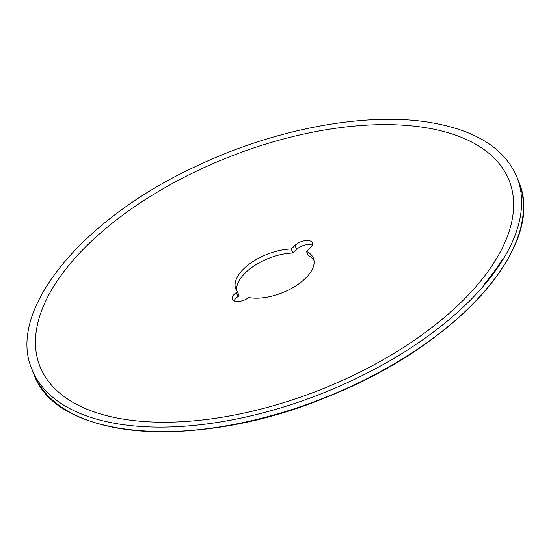 <?xml version="1.0" encoding="UTF-8"?>
<svg xmlns="http://www.w3.org/2000/svg" width="551" height="551" viewBox="0 0 551 551"><rect width="100%" height="100%" fill="white"/><g stroke="black" fill="none" stroke-linecap="round" stroke-linejoin="round"><path stroke-width="0.83" d="M484.639 283.758A259.569 128.603 -21.6 0 0 502.147 259.617M236.324 292.574L237.488 291.782L239.093 295.825L237.929 296.617L236.324 292.574A10.435 5.166 158.4 0 0 232.377 299.193A10.435 5.166 158.4 0 0 247.833 298.139L248.742 297.519A41.731 20.676 -21.6 0 0 249.5 297.65A41.731 20.676 -21.6 0 0 294.875 286.472A41.731 20.676 -21.6 0 0 313.402 258.205A41.731 20.676 -21.6 0 0 306.535 251.518L308.14 255.561A41.731 20.676 -21.6 0 1 313.987 260.313M312.265 245.181A10.435 5.166 -21.6 0 0 296.624 249.417L295.026 245.374L291.259 248.99A41.731 20.676 -21.6 0 0 250.209 263.412A41.731 20.676 -21.6 0 0 235.8 288.931A41.731 20.676 -21.6 0 0 237.488 291.782M295.026 245.374A10.435 5.166 158.4 0 1 305.082 240.656A10.435 5.166 158.4 0 1 312.362 242.798A10.435 5.166 158.4 0 1 310.303 247.909L306.535 251.518M291.259 248.99L292.863 253.033A41.731 20.676 -21.6 0 0 236.813 290.873M237.929 296.617A10.435 5.166 -21.6 0 0 234.079 300.86M296.624 249.417L292.863 253.033M426.722 127.866A252.344 125.029 158.4 0 1 509.165 180.528A252.344 125.029 158.4 0 1 320.565 389.667A252.344 125.029 158.4 0 1 39.913 366.319A252.344 125.029 158.4 0 1 151.938 195.405A252.344 125.029 158.4 0 1 426.309 127.798A252.344 125.029 158.4 0 1 426.722 127.866M31.992 369.335C6.206 311.301 81.307 218.871 196.652 166.03C275.493 128.528 367.235 111.543 431.185 122.632C476.388 130.525 504.992 148.749 517.003 177.298A260.823 129.23 158.4 0 1 322.066 393.469A260.823 129.23 158.4 0 1 31.992 369.335L33.79 373.881C56.278 440.593 198.67 451.214 328.651 396.334C455.891 345.835 546.847 245.932 518.808 181.851A260.823 129.23 158.4 0 1 323.871 398.022A260.823 129.23 158.4 0 1 33.79 373.881M504.613 264.39A260.423 129.03 158.4 0 1 100.64 424.332M517.003 177.298L518.808 181.851"/></g></svg>
